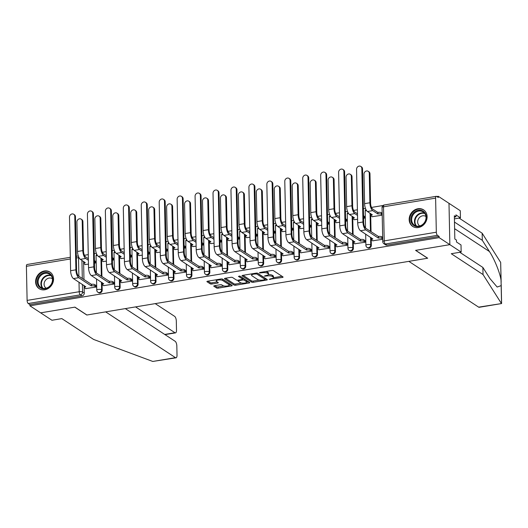 <?xml version="1.0" encoding="UTF-8"?>
<svg xmlns="http://www.w3.org/2000/svg" width="528" height="528" viewBox="0 0 528 528"><rect width="100%" height="100%" fill="white"/><g stroke="black" fill="none" stroke-linecap="round" stroke-linejoin="round"><path stroke-width="0.79" d="M269.214 279.332L282.368 277.444A1.247 0.396 178.8 0 0 283.087 277.068A1.247 0.396 178.8 0 0 282.968 276.91L273.458 270.666A1.247 0.396 178.8 0 0 271.801 270.508L259.802 272.507L259.387 272.884L262.099 272.738A3.986 1.261 178.8 0 1 267.399 273.24L268.191 273.761A3.986 1.261 178.8 0 1 268.567 274.283A3.986 1.261 178.8 0 1 266.27 275.471L264.297 276.104L267.01 275.959A3.986 1.261 178.8 0 1 272.316 276.467L273.108 276.982A3.986 1.261 178.8 0 1 273.484 277.504A3.986 1.261 178.8 0 1 271.187 278.698L269.214 279.332M418.341 227.535A9.907 8.54 -56.7 0 0 426.677 219.826A9.907 8.54 -56.7 0 0 423.575 209.854A9.907 8.54 -56.7 0 0 417.945 208.738A9.907 8.54 -56.7 0 0 409.609 216.447A9.907 8.54 -56.7 0 0 412.705 226.42A9.907 8.54 -56.7 0 0 418.341 227.535M44.781 289.78A9.907 8.54 -56.7 0 0 53.117 282.071A9.907 8.54 -56.7 0 0 50.015 272.098A9.907 8.54 -56.7 0 0 44.385 270.983A9.907 8.54 -56.7 0 0 36.049 278.692A9.907 8.54 -56.7 0 0 39.151 288.664A9.907 8.54 -56.7 0 0 44.781 289.78M214.46 285.694A1.247 0.396 178.8 0 0 213.748 286.064A1.247 0.396 178.8 0 0 213.86 286.229L216.533 287.978A1.247 0.396 178.8 0 0 218.189 288.136L231.508 285.919A1.247 0.396 178.8 0 0 232.228 285.542A1.247 0.396 178.8 0 0 232.109 285.384L222.598 279.147A1.247 0.396 178.8 0 0 220.942 278.989L207.623 281.206A1.247 0.396 178.8 0 0 206.903 281.576A1.247 0.396 178.8 0 0 207.022 281.741L210.243 283.853A1.247 0.396 178.8 0 0 211.9 284.011L217.602 283.061A1.247 0.396 178.8 0 0 218.321 282.691A1.247 0.396 178.8 0 0 218.203 282.526L216.605 281.477A3.333 1.049 178.8 0 1 216.289 281.048A3.333 1.049 178.8 0 1 218.889 279.965A3.333 1.049 178.8 0 1 222.644 280.474L228.901 284.579A3.333 1.049 178.8 0 1 229.218 285.014A3.333 1.049 178.8 0 1 226.618 286.097A3.333 1.049 178.8 0 1 222.862 285.589L221.819 284.902A1.247 0.396 178.8 0 0 220.163 284.744L214.46 285.694M459.796 252.298L482.876 267.439L483.028 274.547L451.268 253.717L461.162 252.067L461.01 244.959L456.489 241.996L456.449 240.068L454.832 239.006L454.344 215.754L455.961 216.81L455.921 214.883L460.442 217.846L460.291 210.738L448.991 203.326L449.856 244.655L415.582 250.364L427.588 258.238L86.922 315.005L74.917 307.131L40.643 312.847L29.938 305.818L439.144 237.626L439.118 236.425L437.455 235.33L385.354 244.009A2.541 2.191 123.3 0 1 383.909 243.725L385.579 244.82A2.541 2.191 123.3 0 0 387.017 245.104L385.354 244.009A2.541 1.01 80.5 0 1 384.226 240.893L436.326 232.214A2.541 1.01 80.5 0 0 437.455 235.33M436.326 232.214L435.613 198.119A2.541 1.01 80.5 0 1 436.267 196.317A2.541 1.01 80.5 0 1 436.636 196.409L438.306 197.505L438.28 196.304L448.991 203.326L449.856 244.655L439.144 237.626M251.638 282.124A1.247 0.396 178.8 0 0 253.295 282.282L266.62 280.064A1.247 0.396 178.8 0 0 267.333 279.695A1.247 0.396 178.8 0 0 267.221 279.53L257.71 273.293A1.247 0.396 178.8 0 0 256.054 273.134L242.728 275.352A1.247 0.396 178.8 0 0 242.015 275.728A1.247 0.396 178.8 0 0 242.128 275.887L251.638 282.124L251.612 280.922A1.247 0.396 178.8 0 0 253.275 281.081L259.294 280.078M249.064 282.988L235.745 285.212A1.247 0.396 178.8 0 1 234.082 285.054L224.578 278.817A1.247 0.396 178.8 0 1 224.459 278.652A1.247 0.396 178.8 0 1 225.179 278.282L230.875 277.332A1.247 0.396 178.8 0 1 232.531 277.49L236.392 280.018A1.247 0.396 178.8 0 0 238.049 280.177L241.831 279.543A1.247 0.396 178.8 0 0 242.55 279.173A1.247 0.396 178.8 0 0 242.431 279.008L238.418 276.375L239.996 276.118L249.665 282.454A1.247 0.396 178.8 0 1 249.784 282.619A1.247 0.396 178.8 0 1 249.064 282.988L249.044 282.051M83.596 261.466L83.978 279.583M84.104 285.562L84.262 293.139L82.592 292.043A2.541 2.191 123.3 0 1 80.342 294.835L28.241 303.521A2.541 1.01 -99.5 0 1 27.113 300.406L26.4 266.303A2.541 1.01 -99.5 0 1 27.06 264.508L70.323 257.294M438.28 196.304L436.834 196.541M383.011 205.511L371.494 207.431M365.468 208.435L363.376 208.784M357.397 209.781L353.555 210.421M347.523 211.424L345.437 211.774M339.458 212.771L335.61 213.411M329.584 214.414L327.492 214.764M321.512 215.761L317.671 216.401M311.639 217.404L309.553 217.754M303.574 218.75L299.726 219.391M293.7 220.394L291.608 220.744M285.628 221.74L281.787 222.38M275.761 223.384L273.669 223.733M267.689 224.73L263.842 225.37M257.816 226.373L255.724 226.723M249.744 227.72L245.903 228.36M239.877 229.363L237.785 229.713M231.805 230.71L227.964 231.35M221.932 232.353L219.839 232.703M213.866 233.699L210.019 234.34M203.993 235.343L201.901 235.693M195.921 236.689L192.08 237.329M186.047 238.333L183.955 238.682M177.982 239.679L174.134 240.319M168.109 241.322L166.016 241.672M160.037 242.669L156.196 243.309M150.163 244.312L148.078 244.662M142.098 245.659L138.25 246.299M132.224 247.302L130.132 247.652M124.153 248.648L120.311 249.289M114.286 250.292L112.193 250.642M106.214 251.638L102.366 252.278M96.34 253.282L94.248 253.631M88.268 254.628L84.427 255.268M29.938 305.818L29.911 304.616L28.241 303.521M372.227 216.691L382.206 215.2M372.735 240.788L382.714 239.296M354.79 243.778L365.145 242.22L364.907 240.451M363.574 218.302L364.643 218.123L364.399 216.348M354.288 219.681L357.595 219.298M336.851 246.767L347.206 245.21L346.962 243.441M345.635 221.291L346.698 221.113L346.46 219.338M336.343 222.671L339.656 222.288M318.912 249.757L329.261 248.2L329.023 246.431M327.69 224.281L328.759 224.103L328.522 222.328M318.404 225.661L321.71 225.278M300.967 252.747L311.322 251.189L311.084 249.421M309.751 227.271L310.814 227.093L310.576 225.317M300.465 228.65L303.772 228.268M283.028 255.737L293.377 254.179L293.139 252.41M291.806 230.261L292.875 230.083L292.637 228.307M282.52 231.64L285.833 231.257M265.082 258.727L275.438 257.169L275.2 255.394M273.867 233.251L274.936 233.072L274.692 231.297M264.581 234.63L267.887 234.247M247.144 261.716L257.499 260.159L257.255 258.383M255.922 236.24L256.991 236.062L256.753 234.287M246.635 237.62L249.949 237.237M229.198 264.706L239.554 263.149L239.316 261.373M237.983 239.23L239.052 239.052L238.808 237.277M228.697 240.61L232.003 240.227M211.259 267.696L221.615 266.138L221.371 264.363M220.044 242.22L221.107 242.042L220.869 240.266M210.751 243.599L214.064 243.217M193.314 270.686L203.669 269.128L203.432 267.353M202.099 245.21L203.168 245.032L202.924 243.256M192.812 246.589L196.119 246.206M175.375 273.676L185.731 272.118L185.486 270.343M184.16 248.2L185.222 248.021L184.985 246.246M174.867 249.579L178.18 249.196M157.43 276.665L167.785 275.108L167.548 273.332M166.214 251.189L167.284 251.011L167.039 249.236M156.928 252.569L160.235 252.186M139.491 279.655L149.846 278.098L149.609 276.322M148.276 254.179L149.338 254.001L149.101 252.226M138.983 255.559L142.296 255.176M121.552 282.645L131.901 281.087L131.663 279.312M130.33 257.169L131.399 256.991L131.162 255.215M121.044 258.548L124.357 258.166M103.607 285.635L113.962 284.077L113.725 282.302M112.391 260.159L113.454 259.981L113.216 258.205M103.105 261.538L106.412 261.155M85.668 288.625L96.017 287.067L95.779 285.292M94.446 263.149L95.515 262.97L95.278 261.195M101.541 258.476L101.917 276.593M102.043 282.572L102.201 290.149L101.607 289.76A2.541 2.191 123.3 0 1 100.353 292.149A2.541 2.191 123.3 0 1 97.918 292.268L98.505 292.657A2.541 2.191 -56.7 0 0 100.947 292.538A2.541 2.191 -56.7 0 0 102.201 290.149M119.48 255.486L119.863 273.61M119.981 279.583L120.146 287.159L119.552 286.77A2.541 2.191 123.3 0 1 118.298 289.159A2.541 2.191 123.3 0 1 115.856 289.278L116.45 289.667A2.541 2.191 -56.7 0 0 118.886 289.549A2.541 2.191 -56.7 0 0 120.146 287.159M137.419 252.496L137.801 270.62M137.927 276.593L138.085 284.17L137.491 283.78A2.541 2.191 123.3 0 1 136.237 286.169A2.541 2.191 123.3 0 1 133.802 286.288L134.389 286.678A2.541 2.191 -56.7 0 0 136.831 286.559A2.541 2.191 -56.7 0 0 138.085 284.17M155.364 249.506L155.74 267.63M155.866 273.603L156.024 281.18L155.437 280.79A2.541 2.191 123.3 0 1 154.176 283.18A2.541 2.191 123.3 0 1 151.741 283.298L152.335 283.688A2.541 2.191 -56.7 0 0 154.77 283.569A2.541 2.191 -56.7 0 0 156.024 281.18M173.303 246.517L173.686 264.64M173.811 270.613L173.969 278.19L173.375 277.801A2.541 2.191 123.3 0 1 172.121 280.19A2.541 2.191 123.3 0 1 169.686 280.309L170.273 280.698A2.541 2.191 -56.7 0 0 172.715 280.579A2.541 2.191 -56.7 0 0 173.969 278.19M191.248 243.527L191.624 261.65M191.75 267.623L191.908 275.2L191.321 274.811A2.541 2.191 123.3 0 1 190.06 277.2A2.541 2.191 123.3 0 1 187.625 277.319L188.219 277.708A2.541 2.191 -56.7 0 0 190.654 277.589A2.541 2.191 -56.7 0 0 191.908 275.2M209.187 240.537L209.57 258.661M209.695 264.634L209.854 272.21L209.26 271.821A2.541 2.191 123.3 0 1 208.006 274.21A2.541 2.191 123.3 0 1 205.564 274.329L206.158 274.718A2.541 2.191 -56.7 0 0 208.6 274.6A2.541 2.191 -56.7 0 0 209.854 272.21M227.132 237.547L227.509 255.671M227.634 261.644L227.792 269.221L227.205 268.831A2.541 2.191 123.3 0 1 225.944 271.22A2.541 2.191 123.3 0 1 223.509 271.339L224.103 271.729A2.541 2.191 -56.7 0 0 226.538 271.61A2.541 2.191 -56.7 0 0 227.792 269.221M245.071 234.557L245.454 252.681M245.579 258.654L245.738 266.231L245.144 265.841A2.541 2.191 123.3 0 1 243.89 268.231A2.541 2.191 123.3 0 1 241.448 268.349L242.042 268.739A2.541 2.191 -56.7 0 0 244.477 268.62A2.541 2.191 -56.7 0 0 245.738 266.231M263.017 231.568L263.393 249.691M263.518 255.664L263.677 263.241L263.083 262.852A2.541 2.191 123.3 0 1 261.829 265.241A2.541 2.191 123.3 0 1 259.393 265.36L259.987 265.749A2.541 2.191 -56.7 0 0 262.423 265.63A2.541 2.191 -56.7 0 0 263.677 263.241M280.955 228.578L281.338 246.701M281.464 252.674L281.622 260.251L281.028 259.862A2.541 2.191 123.3 0 1 279.774 262.251A2.541 2.191 123.3 0 1 277.332 262.37L277.926 262.759A2.541 2.191 -56.7 0 0 280.361 262.64A2.541 2.191 -56.7 0 0 281.622 260.251M298.901 225.588L299.277 243.712M299.402 249.685L299.561 257.261L298.967 256.872A2.541 2.191 123.3 0 1 297.713 259.261A2.541 2.191 123.3 0 1 295.277 259.38L295.865 259.769A2.541 2.191 -56.7 0 0 298.307 259.651A2.541 2.191 -56.7 0 0 299.561 257.261M316.84 222.598L317.216 240.722M317.341 246.695L317.506 254.272L316.912 253.882A2.541 2.191 123.3 0 1 315.658 256.271A2.541 2.191 123.3 0 1 313.216 256.39L313.81 256.78A2.541 2.191 -56.7 0 0 316.246 256.661A2.541 2.191 -56.7 0 0 317.506 254.272M334.778 219.608L335.161 237.732M335.287 243.705L335.445 251.282L334.851 250.892A2.541 2.191 123.3 0 1 333.597 253.282A2.541 2.191 123.3 0 1 331.162 253.4L331.749 253.79A2.541 2.191 -56.7 0 0 334.191 253.671A2.541 2.191 -56.7 0 0 335.445 251.282M352.724 216.619L353.1 234.742M353.225 240.715L353.384 248.292L352.796 247.903A2.541 2.191 123.3 0 1 351.536 250.292A2.541 2.191 123.3 0 1 349.1 250.411L349.694 250.8A2.541 2.191 -56.7 0 0 352.13 250.681A2.541 2.191 -56.7 0 0 353.384 248.292M370.663 213.629L371.045 231.752M371.171 237.725L371.329 245.302L370.735 244.913A2.541 2.191 123.3 0 1 369.481 247.302A2.541 2.191 123.3 0 1 367.046 247.421L367.633 247.81A2.541 2.191 -56.7 0 0 370.075 247.691A2.541 2.191 -56.7 0 0 371.329 245.302M85.16 264.528L88.473 264.145M29.911 304.616L82.012 295.931A2.541 2.191 -56.7 0 0 84.262 293.139M439.118 236.425L387.017 245.104M273.484 277.504L273.458 276.296A3.986 1.261 178.8 0 0 273.082 275.781L273.108 276.982M268.442 274.613A3.986 1.261 178.8 0 1 272.29 275.26L273.082 275.781M268.567 274.283L268.541 273.075A3.986 1.261 178.8 0 0 268.165 272.56L268.191 273.761M265.775 271.517A3.986 1.261 178.8 0 1 267.373 272.039L268.165 272.56M273.425 277.721L282.025 276.289M243.045 275.299L251.612 280.922M265.129 279.101L266.277 278.916M264.634 279.787L265.056 279.411L256.707 273.94L253.915 274.098A3.986 1.261 178.8 0 0 251.612 275.293A3.986 1.261 178.8 0 0 251.988 275.807L257.697 279.556A3.986 1.261 178.8 0 0 262.997 280.058L264.634 279.787M265.036 278.441L265.056 279.411M257.321 273.154L265.03 278.21M251.645 273.867A3.986 1.261 178.8 0 0 251.592 274.085L251.612 275.293M248.721 281.84L246.734 282.17M241.507 283.041L235.719 284.005L235.745 285.212M225.489 278.23L234.062 283.846A1.247 0.396 178.8 0 0 235.719 284.005M242.55 279.173L242.524 277.966A1.247 0.396 178.8 0 0 242.405 277.807L239.653 275.999M240.392 282.645A3.333 1.049 178.8 0 0 244.147 283.153A3.333 1.049 178.8 0 0 246.748 282.071A3.333 1.049 178.8 0 0 246.431 281.635L244.226 280.19A1.247 0.396 178.8 0 0 242.57 280.031L238.788 280.658A1.247 0.396 178.8 0 0 238.069 281.035A1.247 0.396 178.8 0 0 238.187 281.193L240.392 282.645M246.748 282.071L246.721 280.863A3.333 1.049 178.8 0 0 246.404 280.434L246.431 281.635M242.57 280.031L242.543 278.824A1.247 0.396 178.8 0 1 244.2 278.982L246.404 280.434M229.218 285.014L229.192 283.807A3.333 1.049 178.8 0 0 228.881 283.371L228.901 284.579M221.839 278.949A3.333 1.049 178.8 0 1 222.618 279.266L228.881 283.371M216.269 279.761A3.333 1.049 178.8 0 0 216.262 279.84L216.289 281.048M207.94 281.153L210.217 282.652A1.247 0.396 178.8 0 0 211.873 282.81L217.259 281.912M214.777 285.641L216.506 286.77A1.247 0.396 178.8 0 0 218.163 286.928L223.925 285.971M229.211 285.087L231.165 284.764M368.227 171.303L368.927 171.765A2.924 2.521 123.3 0 1 369.97 173.765L370.583 203.227A4.765 1.888 80.5 0 0 372.695 209.068L377.81 212.421L377.843 213.985L372.728 210.632A6.415 2.541 -99.5 0 1 369.884 202.765L369.27 173.309A2.924 2.521 -56.7 0 0 368.227 171.303A2.924 2.521 -56.7 0 0 365.422 171.442A2.924 2.521 -56.7 0 0 363.977 174.187L364.597 203.65A6.415 2.541 -99.5 0 0 367.442 211.517L372.379 214.896A2.541 0.799 178.8 0 0 370.92 215.655A2.541 0.799 178.8 0 0 371.158 215.985L372.438 216.823M377.81 212.421L377.982 212.395A2.541 0.799 -1.2 0 1 381.361 212.718L381.394 214.282A2.541 0.799 178.8 0 0 378.015 213.959L377.843 213.985M382.199 214.81L381.394 214.282M370.92 215.655L370.887 214.091A2.541 0.799 -1.2 0 1 370.999 213.847M382.166 213.246L381.361 212.718M361.838 168.439A2.924 2.521 -56.7 0 0 360.796 166.432A2.924 2.521 -56.7 0 0 357.997 166.571A2.924 2.521 -56.7 0 0 356.552 169.316L357.674 222.875L362.96 221.991L361.838 168.439L362.538 168.894L363.66 222.453A4.765 1.888 80.5 0 0 365.779 228.294L378.49 236.491A2.541 0.799 -1.2 0 1 381.863 236.815L382.675 237.343M360.796 166.432L361.495 166.894A2.924 2.521 123.3 0 1 362.538 168.894M378.319 236.518L378.352 238.088L365.805 229.858A6.415 2.541 -99.5 0 1 362.96 221.991M382.701 238.907L381.896 238.379A2.541 0.799 178.8 0 0 378.523 238.055L378.352 238.088M357.674 222.875A6.415 2.541 -99.5 0 0 360.518 230.743L372.887 238.999A2.541 0.799 178.8 0 0 371.422 239.758L371.389 238.187A2.541 0.799 -1.2 0 1 371.501 237.943M371.422 239.758A2.541 0.799 178.8 0 0 371.659 240.088L372.94 240.926M357.515 215.411L354.79 213.622A6.415 2.541 -99.5 0 1 351.945 205.755L351.325 176.299A2.924 2.521 -56.7 0 0 350.282 174.293A2.924 2.521 -56.7 0 0 347.483 174.431A2.924 2.521 -56.7 0 0 346.038 177.177L346.652 206.639A6.415 2.541 -99.5 0 0 349.496 214.507L354.44 217.886A2.541 0.799 178.8 0 0 352.975 218.645A2.541 0.799 178.8 0 0 353.219 218.975L354.493 219.813M350.282 174.293L350.981 174.755A2.924 2.521 123.3 0 1 352.024 176.755L352.645 206.217A4.765 1.888 80.5 0 0 354.757 212.058L357.482 213.847M364.643 218.051L363.554 217.338M352.975 218.645L352.942 217.081A2.541 0.799 -1.2 0 1 353.054 216.836M364.61 216.487L363.521 215.774M339.577 218.401L336.851 216.612A6.415 2.541 -99.5 0 1 334 208.745L333.386 179.289A2.924 2.521 -56.7 0 0 332.343 177.283A2.924 2.521 -56.7 0 0 329.538 177.421A2.924 2.521 -56.7 0 0 328.093 180.167L328.713 209.629A6.415 2.541 -99.5 0 0 331.558 217.496L336.501 220.876A2.541 0.799 178.8 0 0 335.036 221.635A2.541 0.799 178.8 0 0 335.273 221.965L336.554 222.803M332.343 177.283L333.043 177.745A2.924 2.521 123.3 0 1 334.085 179.744L334.699 209.207A4.765 1.888 80.5 0 0 336.818 215.048L339.544 216.836M346.698 221.041L345.616 220.328M335.036 221.635L335.003 220.07A2.541 0.799 -1.2 0 1 335.115 219.826M346.665 219.476L345.583 218.764M501.587 303.56L479.2 307.296A3.808 1.511 -99.5 0 1 478.645 307.151L501.6 303.547L501.197 284.295M482.876 267.439L489.997 278.632L497.165 287.054L501.158 285.615L501.046 280.368C500.26 273.451 494.479 259.103 489.43 251.526L482.308 240.326L454.483 222.077M501.349 303.369L483.028 274.547M461.162 252.067L449.856 244.655L415.701 250.345L427.7 258.218L408.837 261.36L478.645 307.151M454.41 218.856L460.442 217.846M501.158 282.295L500.669 262.429L482.156 233.218L482.308 240.326M482.156 233.218L459.076 218.077M454.377 217.074L455.961 216.81M176.029 357.812L152.777 361.449L93.595 339.438L61.842 318.608L51.949 320.258L40.643 312.847L74.804 307.151L86.81 315.025L105.666 311.883L175.481 357.667A3.808 1.511 80.5 0 0 176.029 357.812A3.808 1.511 80.5 0 0 177.019 355.113L176.827 345.959A3.808 1.511 80.5 0 0 175.138 341.279L125.314 308.609M164.696 334.435L174.953 332.726A3.808 1.511 80.5 0 0 175.507 332.871A3.808 1.511 80.5 0 0 176.497 330.172L176.306 321.017A3.808 1.511 80.5 0 0 174.61 316.338L155.225 303.626M174.953 332.726L135.577 306.9M426.334 217.127A8.573 7.392 123.3 0 1 418.744 226.552A8.573 7.392 123.3 0 1 410.81 219.714A8.573 7.392 123.3 0 1 418.4 210.283A8.573 7.392 123.3 0 1 426.334 217.127M411.655 219.793A7.94 6.844 -56.7 0 0 414.487 225.232A7.94 6.844 -56.7 0 0 422.103 224.855A7.94 6.844 -56.7 0 0 426.03 217.397A7.94 6.844 -56.7 0 0 423.192 211.959A7.94 6.844 -56.7 0 0 415.576 212.329A7.94 6.844 -56.7 0 0 411.655 219.793M425.957 216.506A5.65 4.871 -56.7 0 0 425.872 216.447A5.65 4.871 -56.7 0 0 420.446 216.711A5.65 4.871 -56.7 0 0 417.655 222.024A5.65 4.871 -56.7 0 0 419.668 225.898A5.65 4.871 -56.7 0 0 419.76 225.958M424.499 210.566A9.841 8.488 -56.7 0 0 423.971 210.19A9.841 8.488 -56.7 0 0 414.526 210.652A9.841 8.488 -56.7 0 0 409.655 219.905A9.841 8.488 -56.7 0 0 413.173 226.651A9.841 8.488 -56.7 0 0 413.728 226.981M52.78 279.371A8.573 7.392 123.3 0 1 45.184 288.796A8.573 7.392 123.3 0 1 37.25 281.959A8.573 7.392 123.3 0 1 44.847 272.534A8.573 7.392 123.3 0 1 52.78 279.371M38.095 282.038A7.94 6.844 -56.7 0 0 40.933 287.483A7.94 6.844 -56.7 0 0 48.55 287.107A7.94 6.844 -56.7 0 0 52.47 279.642A7.94 6.844 -56.7 0 0 49.639 274.204A7.94 6.844 -56.7 0 0 42.022 274.58A7.94 6.844 -56.7 0 0 38.095 282.038M52.404 278.751A5.65 4.871 -56.7 0 0 52.312 278.692A5.65 4.871 -56.7 0 0 46.886 278.962A5.65 4.871 -56.7 0 0 44.095 284.275A5.65 4.871 -56.7 0 0 46.114 288.143A5.65 4.871 -56.7 0 0 46.207 288.202M50.939 272.818A9.841 8.488 -56.7 0 0 50.411 272.435A9.841 8.488 -56.7 0 0 40.966 272.897A9.841 8.488 -56.7 0 0 36.102 282.15A9.841 8.488 -56.7 0 0 39.613 288.895A9.841 8.488 -56.7 0 0 40.174 289.225M343.9 171.428A2.924 2.521 -56.7 0 0 342.857 169.422A2.924 2.521 -56.7 0 0 340.052 169.561A2.924 2.521 -56.7 0 0 338.606 172.306L339.728 225.865L345.022 224.981L343.9 171.428L344.599 171.884L345.721 225.443A4.765 1.888 80.5 0 0 347.833 231.284L360.545 239.481A2.541 0.799 -1.2 0 1 363.924 239.804L365.112 240.583M342.857 169.422L343.556 169.884A2.924 2.521 123.3 0 1 344.599 171.884M360.373 239.507L360.406 241.078L347.866 232.848A6.415 2.541 -99.5 0 1 345.022 224.981M365.145 242.147L363.957 241.369A2.541 0.799 178.8 0 0 360.578 241.045L360.406 241.078M339.728 225.865A6.415 2.541 -99.5 0 0 342.573 233.732L354.941 241.989A2.541 0.799 178.8 0 0 353.483 242.748L353.45 241.177A2.541 0.799 -1.2 0 1 353.562 240.933M353.483 242.748A2.541 0.799 178.8 0 0 353.72 243.078L355.001 243.916M325.954 174.418A2.924 2.521 -56.7 0 0 324.911 172.412A2.924 2.521 -56.7 0 0 322.113 172.55A2.924 2.521 -56.7 0 0 320.668 175.296L321.79 228.855L327.076 227.971L325.954 174.418L326.654 174.874L327.776 228.433A4.765 1.888 80.5 0 0 329.894 234.274L342.606 242.471A2.541 0.799 -1.2 0 1 345.985 242.794L347.173 243.573M324.911 172.412L325.611 172.874A2.924 2.521 123.3 0 1 326.654 174.874M342.434 242.497L342.467 244.068L329.927 235.838A6.415 2.541 -99.5 0 1 327.076 227.971M347.206 245.137L346.012 244.358A2.541 0.799 178.8 0 0 342.639 244.035L342.467 244.068M321.79 228.855A6.415 2.541 -99.5 0 0 324.634 236.722L337.003 244.979A2.541 0.799 178.8 0 0 335.537 245.738L335.504 244.167A2.541 0.799 -1.2 0 1 335.617 243.923M335.537 245.738A2.541 0.799 178.8 0 0 335.782 246.068L337.055 246.906M321.631 221.39L318.905 219.602A6.415 2.541 -99.5 0 1 316.061 211.735L315.44 182.279A2.924 2.521 -56.7 0 0 314.398 180.272A2.924 2.521 -56.7 0 0 311.599 180.411A2.924 2.521 -56.7 0 0 310.154 183.157L310.768 212.619A6.415 2.541 -99.5 0 0 313.612 220.486L318.556 223.865A2.541 0.799 178.8 0 0 317.09 224.624A2.541 0.799 178.8 0 0 317.335 224.954L318.608 225.793M314.398 180.272L315.097 180.734A2.924 2.521 123.3 0 1 316.14 182.734L316.76 212.197A4.765 1.888 80.5 0 0 318.872 218.038L321.598 219.826M328.759 224.03L327.67 223.318M317.09 224.624L317.057 223.06A2.541 0.799 -1.2 0 1 317.17 222.816M328.726 222.466L327.637 221.753M303.692 224.38L300.967 222.592A6.415 2.541 -99.5 0 1 298.115 214.724L297.502 185.269A2.924 2.521 -56.7 0 0 296.459 183.262A2.924 2.521 -56.7 0 0 293.654 183.401A2.924 2.521 -56.7 0 0 292.208 186.146L292.829 215.609A6.415 2.541 -99.5 0 0 295.673 223.476L300.617 226.855A2.541 0.799 178.8 0 0 299.152 227.614A2.541 0.799 178.8 0 0 299.389 227.944L300.67 228.782M296.459 183.262L297.158 183.724A2.924 2.521 123.3 0 1 298.201 185.724L298.815 215.186A4.765 1.888 80.5 0 0 300.934 221.027L303.659 222.816M310.814 227.02L309.731 226.307M299.152 227.614L299.119 226.05A2.541 0.799 -1.2 0 1 299.231 225.806M310.781 225.456L309.698 224.743M285.747 227.37L283.021 225.581A6.415 2.541 -99.5 0 1 280.177 217.714L279.563 188.258A2.924 2.521 -56.7 0 0 278.513 186.252A2.924 2.521 -56.7 0 0 275.715 186.391A2.924 2.521 -56.7 0 0 274.27 189.136L274.883 218.599A6.415 2.541 -99.5 0 0 277.735 226.466L282.671 229.845A2.541 0.799 178.8 0 0 281.206 230.604A2.541 0.799 178.8 0 0 281.45 230.934L282.724 231.772M278.513 186.252L279.213 186.714A2.924 2.521 123.3 0 1 280.262 188.714L280.876 218.176A4.765 1.888 80.5 0 0 282.988 224.017L285.714 225.806M292.875 230.01L291.786 229.297M281.206 230.604L281.173 229.04A2.541 0.799 -1.2 0 1 281.285 228.796M292.842 228.446L291.753 227.733M308.015 177.408A2.924 2.521 -56.7 0 0 306.973 175.402A2.924 2.521 -56.7 0 0 304.168 175.54A2.924 2.521 -56.7 0 0 302.722 178.286L303.844 231.845L309.137 230.96L308.015 177.408L308.715 177.863L309.837 231.422A4.765 1.888 80.5 0 0 311.949 237.263L324.661 245.461A2.541 0.799 -1.2 0 1 328.04 245.784L329.228 246.563M306.973 175.402L307.672 175.864A2.924 2.521 123.3 0 1 308.715 177.863M324.489 245.487L324.522 247.058L311.982 238.828A6.415 2.541 -99.5 0 1 309.137 230.96M329.261 248.127L328.073 247.348A2.541 0.799 178.8 0 0 324.694 247.025L324.522 247.058M303.844 231.845A6.415 2.541 -99.5 0 0 306.695 239.712L319.064 247.969A2.541 0.799 178.8 0 0 317.599 248.728L317.566 247.157A2.541 0.799 -1.2 0 1 317.678 246.913M317.599 248.728A2.541 0.799 178.8 0 0 317.836 249.058L319.117 249.889M290.077 180.398A2.924 2.521 -56.7 0 0 289.034 178.391A2.924 2.521 -56.7 0 0 286.229 178.53A2.924 2.521 -56.7 0 0 284.783 181.276L285.905 234.835L291.199 233.95L290.077 180.398L290.776 180.853L291.898 234.412A4.765 1.888 80.5 0 0 294.01 240.253L306.722 248.45A2.541 0.799 -1.2 0 1 310.101 248.774L311.289 249.553M289.034 178.391L289.733 178.853A2.924 2.521 123.3 0 1 290.776 180.853M306.55 248.477L306.583 250.048L294.043 241.817A6.415 2.541 -99.5 0 1 291.199 233.95M311.322 251.117L310.134 250.338A2.541 0.799 178.8 0 0 306.755 250.015L306.583 250.048M285.905 234.835A6.415 2.541 -99.5 0 0 288.75 242.702L301.118 250.958A2.541 0.799 178.8 0 0 299.653 251.717L299.62 250.147A2.541 0.799 -1.2 0 1 299.732 249.902M299.653 251.717A2.541 0.799 178.8 0 0 299.897 252.047L301.171 252.879M272.131 183.388A2.924 2.521 -56.7 0 0 271.088 181.381A2.924 2.521 -56.7 0 0 268.283 181.52A2.924 2.521 -56.7 0 0 266.845 184.265L267.96 237.824L273.253 236.94L272.131 183.388L272.831 183.843L273.953 237.402A4.765 1.888 80.5 0 0 276.065 243.243L288.783 251.44A2.541 0.799 -1.2 0 1 292.156 251.764L293.344 252.542M271.088 181.381L271.788 181.843A2.924 2.521 123.3 0 1 272.831 183.843M288.605 251.467L288.638 253.037L276.098 244.807A6.415 2.541 -99.5 0 1 273.253 236.94M293.377 254.107L292.189 253.328A2.541 0.799 178.8 0 0 288.809 253.004L288.638 253.037M267.96 237.824A6.415 2.541 -99.5 0 0 270.811 245.692L283.18 253.942A2.541 0.799 178.8 0 0 281.714 254.707L281.681 253.136A2.541 0.799 -1.2 0 1 281.794 252.892M281.714 254.707A2.541 0.799 178.8 0 0 281.952 255.037L283.232 255.869M267.808 230.36L265.082 228.571A6.415 2.541 -99.5 0 1 262.238 220.704L261.617 191.248A2.924 2.521 -56.7 0 0 260.575 189.242A2.924 2.521 -56.7 0 0 257.77 189.38A2.924 2.521 -56.7 0 0 256.324 192.126L256.945 221.588A6.415 2.541 -99.5 0 0 259.789 229.456L264.733 232.835A2.541 0.799 178.8 0 0 263.267 233.594A2.541 0.799 178.8 0 0 263.505 233.924L264.785 234.762M260.575 189.242L261.274 189.704A2.924 2.521 123.3 0 1 262.317 191.704L262.937 221.166A4.765 1.888 80.5 0 0 265.049 227.007L267.775 228.796M274.93 233L273.847 232.287M263.267 233.594L263.234 232.03A2.541 0.799 -1.2 0 1 263.347 231.785M274.897 231.436L273.814 230.723M254.192 186.377A2.924 2.521 -56.7 0 0 253.15 184.371A2.924 2.521 -56.7 0 0 250.345 184.51A2.924 2.521 -56.7 0 0 248.899 187.255L250.021 240.814L255.314 239.93L254.192 186.377L254.892 186.833L256.014 240.392A4.765 1.888 80.5 0 0 258.126 246.233L270.838 254.43A2.541 0.799 -1.2 0 1 274.217 254.753L275.405 255.532M253.15 184.371L253.849 184.833A2.924 2.521 123.3 0 1 254.892 186.833M270.666 254.456L270.699 256.027L258.159 247.797A6.415 2.541 -99.5 0 1 255.314 239.93M275.438 257.096L274.25 256.318A2.541 0.799 178.8 0 0 270.871 255.994L270.699 256.027M250.021 240.814A6.415 2.541 -99.5 0 0 252.866 248.681L265.234 256.931A2.541 0.799 178.8 0 0 263.769 257.697L263.743 256.126A2.541 0.799 -1.2 0 1 263.848 255.882M263.769 257.697A2.541 0.799 178.8 0 0 264.013 258.027L265.287 258.859M249.863 233.35L247.137 231.561A6.415 2.541 -99.5 0 1 244.292 223.694L243.679 194.238A2.924 2.521 -56.7 0 0 242.636 192.232A2.924 2.521 -56.7 0 0 239.831 192.37A2.924 2.521 -56.7 0 0 238.385 195.116L239.006 224.578A6.415 2.541 -99.5 0 0 241.85 232.445L246.787 235.825A2.541 0.799 178.8 0 0 245.329 236.584A2.541 0.799 178.8 0 0 245.566 236.914L246.84 237.752M242.636 192.232L243.335 192.694A2.924 2.521 123.3 0 1 244.378 194.693L244.992 224.156A4.765 1.888 80.5 0 0 247.104 229.997L249.83 231.785M256.991 235.99L255.902 235.277M245.329 236.584L245.296 235.019A2.541 0.799 -1.2 0 1 245.408 234.775M256.958 234.425L255.869 233.713M236.247 189.367A2.924 2.521 -56.7 0 0 235.204 187.361A2.924 2.521 -56.7 0 0 232.399 187.499A2.924 2.521 -56.7 0 0 230.96 190.245L232.082 243.804L237.369 242.92L236.247 189.367L236.947 189.823L238.069 243.382A4.765 1.888 80.5 0 0 240.181 249.223L252.899 257.42A2.541 0.799 -1.2 0 1 256.271 257.743L257.459 258.522M235.204 187.361L235.904 187.823A2.924 2.521 123.3 0 1 236.947 189.823M252.721 257.446L252.754 259.017L240.214 250.787A6.415 2.541 -99.5 0 1 237.369 242.92M257.492 260.086L256.304 259.307A2.541 0.799 178.8 0 0 252.932 258.984L252.754 259.017M232.082 243.804A6.415 2.541 -99.5 0 0 234.927 251.671L247.295 259.921A2.541 0.799 178.8 0 0 245.83 260.687L245.797 259.116A2.541 0.799 -1.2 0 1 245.909 258.872M245.83 260.687A2.541 0.799 178.8 0 0 246.068 261.017L247.348 261.848M231.924 236.339L229.198 234.551A6.415 2.541 -99.5 0 1 226.354 226.684L225.733 197.228A2.924 2.521 -56.7 0 0 224.69 195.221A2.924 2.521 -56.7 0 0 221.885 195.36A2.924 2.521 -56.7 0 0 220.447 198.106L221.06 227.568A6.415 2.541 -99.5 0 0 223.905 235.435L228.848 238.814A2.541 0.799 178.8 0 0 227.383 239.573A2.541 0.799 178.8 0 0 227.621 239.903L228.901 240.742M224.69 195.221L225.39 195.683A2.924 2.521 123.3 0 1 226.433 197.683L227.053 227.146A4.765 1.888 80.5 0 0 229.165 232.987L231.891 234.775M239.045 238.979L237.963 238.267M227.383 239.573L227.35 238.009A2.541 0.799 -1.2 0 1 227.462 237.765M239.012 237.415L237.93 236.702M218.308 192.357A2.924 2.521 -56.7 0 0 217.265 190.351A2.924 2.521 -56.7 0 0 214.46 190.489A2.924 2.521 -56.7 0 0 213.015 193.235L214.137 246.794L219.43 245.909L218.308 192.357L219.008 192.812L220.13 246.371A4.765 1.888 80.5 0 0 222.242 252.212L234.953 260.41A2.541 0.799 -1.2 0 1 238.333 260.733L239.521 261.512M217.265 190.351L217.965 190.813A2.924 2.521 123.3 0 1 219.008 192.812M234.782 260.436L234.815 262.007L222.275 253.777A6.415 2.541 -99.5 0 1 219.43 245.909M239.554 263.076L238.366 262.297A2.541 0.799 178.8 0 0 234.986 261.974L234.815 262.007M214.137 246.794A6.415 2.541 -99.5 0 0 216.982 254.661L229.35 262.911A2.541 0.799 178.8 0 0 227.891 263.677L227.858 262.106A2.541 0.799 -1.2 0 1 227.971 261.862M227.891 263.677A2.541 0.799 178.8 0 0 228.129 264.007L229.403 264.838M213.979 239.329L211.253 237.541A6.415 2.541 -99.5 0 1 208.408 229.673L207.794 200.218A2.924 2.521 -56.7 0 0 206.752 198.211A2.924 2.521 -56.7 0 0 203.947 198.35A2.924 2.521 -56.7 0 0 202.501 201.095L203.122 230.558A6.415 2.541 -99.5 0 0 205.966 238.425L210.903 241.804A2.541 0.799 178.8 0 0 209.444 242.563A2.541 0.799 178.8 0 0 209.682 242.893L210.956 243.731M206.752 198.211L207.451 198.673A2.924 2.521 123.3 0 1 208.494 200.673L209.108 230.135A4.765 1.888 80.5 0 0 211.22 235.976L213.946 237.765M221.107 241.969L220.024 241.256M209.444 242.563L209.411 240.999A2.541 0.799 -1.2 0 1 209.524 240.755M221.074 240.405L219.991 239.692M200.363 195.347A2.924 2.521 -56.7 0 0 199.32 193.34A2.924 2.521 -56.7 0 0 196.522 193.479A2.924 2.521 -56.7 0 0 195.076 196.225L196.198 249.784L201.485 248.899L200.363 195.347L201.062 195.802L202.184 249.361A4.765 1.888 80.5 0 0 204.296 255.202L217.015 263.399A2.541 0.799 -1.2 0 1 220.387 263.723L221.575 264.502M199.32 193.34L200.02 193.802A2.924 2.521 123.3 0 1 201.062 195.802M216.843 263.426L216.876 264.997L204.329 256.766A6.415 2.541 -99.5 0 1 201.485 248.899M221.608 266.066L220.42 265.287A2.541 0.799 178.8 0 0 217.048 264.964L216.876 264.997M196.198 249.784A6.415 2.541 -99.5 0 0 199.043 257.651L211.411 265.901A2.541 0.799 178.8 0 0 209.946 266.666L209.913 265.096A2.541 0.799 -1.2 0 1 210.025 264.851M209.946 266.666A2.541 0.799 178.8 0 0 210.184 266.996L211.464 267.828M196.04 242.319L193.314 240.53A6.415 2.541 -99.5 0 1 190.469 232.663L189.849 203.207A2.924 2.521 -56.7 0 0 188.806 201.201A2.924 2.521 -56.7 0 0 186.001 201.34A2.924 2.521 -56.7 0 0 184.562 204.085L185.176 233.548A6.415 2.541 -99.5 0 0 188.021 241.415L192.964 244.794A2.541 0.799 178.8 0 0 191.499 245.553A2.541 0.799 178.8 0 0 191.737 245.883L193.017 246.721M188.806 201.201L189.506 201.663A2.924 2.521 123.3 0 1 190.549 203.663L191.169 233.125A4.765 1.888 80.5 0 0 193.281 238.966L196.007 240.755M203.161 244.959L202.079 244.246M191.499 245.553L191.466 243.989A2.541 0.799 -1.2 0 1 191.578 243.745M203.135 243.395L202.046 242.682M182.424 198.337A2.924 2.521 -56.7 0 0 181.381 196.33A2.924 2.521 -56.7 0 0 178.576 196.469A2.924 2.521 -56.7 0 0 177.131 199.214L178.253 252.773L183.546 251.889L182.424 198.337L183.124 198.792L184.246 252.351A4.765 1.888 80.5 0 0 186.358 258.192L199.069 266.389A2.541 0.799 -1.2 0 1 202.448 266.713L203.636 267.491M181.381 196.33L182.081 196.792A2.924 2.521 123.3 0 1 183.124 198.792M198.898 266.416L198.931 267.986L186.391 259.756A6.415 2.541 -99.5 0 1 183.546 251.889M203.669 269.056L202.481 268.277A2.541 0.799 178.8 0 0 199.102 267.953L198.931 267.986M178.253 252.773A6.415 2.541 -99.5 0 0 181.097 260.641L193.466 268.891A2.541 0.799 178.8 0 0 192.007 269.65L191.974 268.085A2.541 0.799 -1.2 0 1 192.086 267.841M192.007 269.65A2.541 0.799 178.8 0 0 192.245 269.986L193.519 270.818M178.101 245.309L175.369 243.52A6.415 2.541 -99.5 0 1 172.524 235.653L171.91 206.197A2.924 2.521 -56.7 0 0 170.867 204.191A2.924 2.521 -56.7 0 0 168.062 204.329A2.924 2.521 -56.7 0 0 166.617 207.075L167.237 236.537A6.415 2.541 -99.5 0 0 170.082 244.405L175.019 247.784A2.541 0.799 178.8 0 0 173.56 248.543A2.541 0.799 178.8 0 0 173.798 248.873L175.078 249.711M170.867 204.191L171.567 204.653A2.924 2.521 123.3 0 1 172.61 206.653L173.224 236.115A4.765 1.888 80.5 0 0 175.336 241.956L178.068 243.745M185.222 247.949L184.14 247.236M173.56 248.543L173.527 246.979A2.541 0.799 -1.2 0 1 173.639 246.734M185.189 246.385L184.107 245.672M164.479 201.326A2.924 2.521 -56.7 0 0 163.436 199.32A2.924 2.521 -56.7 0 0 160.637 199.459A2.924 2.521 -56.7 0 0 159.192 202.204L160.314 255.763L165.601 254.879L164.479 201.326L165.178 201.782L166.3 255.341A4.765 1.888 80.5 0 0 168.419 261.182L181.13 269.379A2.541 0.799 -1.2 0 1 184.503 269.702L185.698 270.481M163.436 199.32L164.135 199.782A2.924 2.521 123.3 0 1 165.178 201.782M180.959 269.405L180.992 270.976L168.452 262.746A6.415 2.541 -99.5 0 1 165.601 254.879M185.731 272.045L184.536 271.267A2.541 0.799 178.8 0 0 181.163 270.943L180.992 270.976M160.314 255.763A6.415 2.541 -99.5 0 0 163.159 263.63L175.527 271.88A2.541 0.799 178.8 0 0 174.062 272.639L174.029 271.075A2.541 0.799 -1.2 0 1 174.141 270.831M174.062 272.639A2.541 0.799 178.8 0 0 174.299 272.976L175.58 273.808M160.156 248.299L157.43 246.51A6.415 2.541 -99.5 0 1 154.585 238.643L153.965 209.187A2.924 2.521 -56.7 0 0 152.922 207.181A2.924 2.521 -56.7 0 0 150.124 207.319A2.924 2.521 -56.7 0 0 148.678 210.065L149.292 239.527A6.415 2.541 -99.5 0 0 152.137 247.394L157.08 250.774A2.541 0.799 178.8 0 0 155.615 251.533A2.541 0.799 178.8 0 0 155.859 251.863L157.133 252.701M152.922 207.181L153.622 207.643A2.924 2.521 123.3 0 1 154.664 209.642L155.285 239.105A4.765 1.888 80.5 0 0 157.397 244.946L160.123 246.734M167.284 250.939L166.195 250.226M155.615 251.533L155.582 249.968A2.541 0.799 -1.2 0 1 155.694 249.724M167.251 249.374L166.162 248.662M146.54 204.31A2.924 2.521 -56.7 0 0 145.497 202.31A2.924 2.521 -56.7 0 0 142.692 202.448A2.924 2.521 -56.7 0 0 141.247 205.194L142.369 258.753L147.662 257.869L146.54 204.31L147.239 204.772L148.361 258.331A4.765 1.888 80.5 0 0 150.473 264.172L163.185 272.369A2.541 0.799 -1.2 0 1 166.564 272.692L167.752 273.471M145.497 202.31L146.197 202.772A2.924 2.521 123.3 0 1 147.239 204.772M163.013 272.395L163.046 273.966L150.506 265.736A6.415 2.541 -99.5 0 1 147.662 257.869M167.785 275.035L166.597 274.256A2.541 0.799 178.8 0 0 163.218 273.933L163.046 273.966M142.369 258.753A6.415 2.541 -99.5 0 0 145.213 266.62L157.582 274.87A2.541 0.799 178.8 0 0 156.123 275.629L156.09 274.065A2.541 0.799 -1.2 0 1 156.202 273.821M156.123 275.629A2.541 0.799 178.8 0 0 156.361 275.959L157.641 276.797M142.217 251.288L139.491 249.5A6.415 2.541 -99.5 0 1 136.64 241.633L136.026 212.177A2.924 2.521 -56.7 0 0 134.983 210.17A2.924 2.521 -56.7 0 0 132.178 210.309A2.924 2.521 -56.7 0 0 130.733 213.055L131.353 242.517A6.415 2.541 -99.5 0 0 134.198 250.384L139.141 253.763A2.541 0.799 178.8 0 0 137.676 254.522A2.541 0.799 178.8 0 0 137.914 254.852L139.194 255.691M134.983 210.17L135.683 210.632A2.924 2.521 123.3 0 1 136.726 212.632L137.339 242.095A4.765 1.888 80.5 0 0 139.458 247.936L142.184 249.724M149.338 253.928L148.256 253.216M137.676 254.522L137.643 252.958A2.541 0.799 -1.2 0 1 137.755 252.714M149.305 252.364L148.223 251.651M128.594 207.299A2.924 2.521 -56.7 0 0 127.552 205.3A2.924 2.521 -56.7 0 0 124.753 205.438A2.924 2.521 -56.7 0 0 123.308 208.184L124.43 261.743L129.716 260.858L128.594 207.299L129.294 207.761L130.416 261.32A4.765 1.888 80.5 0 0 132.535 267.161L145.246 275.359A2.541 0.799 -1.2 0 1 148.625 275.682L149.813 276.461M127.552 205.3L128.251 205.762A2.924 2.521 123.3 0 1 129.294 207.761M145.075 275.385L145.108 276.956L132.568 268.726A6.415 2.541 -99.5 0 1 129.716 260.858M149.846 278.025L148.652 277.246A2.541 0.799 178.8 0 0 145.279 276.923L145.108 276.956M124.43 261.743A6.415 2.541 -99.5 0 0 127.274 269.61L139.643 277.86A2.541 0.799 178.8 0 0 138.178 278.619L138.145 277.055A2.541 0.799 -1.2 0 1 138.257 276.811M138.178 278.619A2.541 0.799 178.8 0 0 138.422 278.949L139.696 279.787M124.271 254.278L121.546 252.49A6.415 2.541 -99.5 0 1 118.701 244.622L118.081 215.167A2.924 2.521 -56.7 0 0 117.038 213.16A2.924 2.521 -56.7 0 0 114.239 213.299A2.924 2.521 -56.7 0 0 112.794 216.044L113.408 245.507A6.415 2.541 -99.5 0 0 116.252 253.374L121.196 256.753A2.541 0.799 178.8 0 0 119.731 257.512A2.541 0.799 178.8 0 0 119.975 257.842L121.249 258.68M117.038 213.16L117.737 213.622A2.924 2.521 123.3 0 1 118.78 215.622L119.401 245.084A4.765 1.888 80.5 0 0 121.513 250.925L124.238 252.714M131.399 256.918L130.31 256.205M119.731 257.512L119.698 255.948A2.541 0.799 -1.2 0 1 119.81 255.704M131.366 255.354L130.277 254.641M110.656 210.289A2.924 2.521 -56.7 0 0 109.613 208.289A2.924 2.521 -56.7 0 0 106.808 208.428A2.924 2.521 -56.7 0 0 105.362 211.174L106.484 264.733L111.778 263.848L110.656 210.289L111.355 210.751L112.477 264.31A4.765 1.888 80.5 0 0 114.589 270.151L127.301 278.348A2.541 0.799 -1.2 0 1 130.68 278.672L131.868 279.451M109.613 208.289L110.312 208.751A2.924 2.521 123.3 0 1 111.355 210.751M127.129 278.375L127.162 279.939L114.622 271.715A6.415 2.541 -99.5 0 1 111.778 263.848M131.901 281.015L130.713 280.236A2.541 0.799 178.8 0 0 127.334 279.913L127.162 279.939M106.484 264.733A6.415 2.541 -99.5 0 0 109.336 272.6L121.704 280.85A2.541 0.799 178.8 0 0 120.239 281.609L120.206 280.045A2.541 0.799 -1.2 0 1 120.318 279.8M120.239 281.609A2.541 0.799 178.8 0 0 120.476 281.939L121.757 282.777M106.333 257.268L103.607 255.479A6.415 2.541 -99.5 0 1 100.756 247.612L100.142 218.156A2.924 2.521 -56.7 0 0 99.099 216.15A2.924 2.521 -56.7 0 0 96.294 216.289A2.924 2.521 -56.7 0 0 94.849 219.034L95.469 248.497A6.415 2.541 -99.5 0 0 98.314 256.364L103.257 259.743A2.541 0.799 178.8 0 0 101.792 260.502A2.541 0.799 178.8 0 0 102.029 260.832L103.31 261.67M99.099 216.15L99.799 216.612A2.924 2.521 123.3 0 1 100.841 218.612L101.455 248.074A4.765 1.888 80.5 0 0 103.574 253.915L106.3 255.704M113.454 259.908L112.372 259.195M101.792 260.502L101.759 258.938A2.541 0.799 -1.2 0 1 101.871 258.694M113.421 258.344L112.339 257.631M92.717 213.279A2.924 2.521 -56.7 0 0 91.674 211.279A2.924 2.521 -56.7 0 0 88.869 211.418A2.924 2.521 -56.7 0 0 87.424 214.163L88.546 267.722L93.839 266.838L92.717 213.279L93.416 213.741L94.538 267.3A4.765 1.888 80.5 0 0 96.65 273.141L109.362 281.338A2.541 0.799 -1.2 0 1 112.741 281.662L113.929 282.44M91.674 211.279L92.374 211.741A2.924 2.521 123.3 0 1 93.416 213.741M109.19 281.365L109.223 282.929L96.683 274.705A6.415 2.541 -99.5 0 1 93.839 266.838M113.962 284.005L112.774 283.226A2.541 0.799 178.8 0 0 109.395 282.902L109.223 282.929M88.546 267.722A6.415 2.541 -99.5 0 0 91.39 275.59L103.759 283.84A2.541 0.799 178.8 0 0 102.293 284.599L102.26 283.034A2.541 0.799 -1.2 0 1 102.373 282.79M102.293 284.599A2.541 0.799 178.8 0 0 102.538 284.929L103.811 285.767M88.387 260.258L85.661 258.469A6.415 2.541 -99.5 0 1 82.817 250.602L82.203 221.146A2.924 2.521 -56.7 0 0 81.154 219.14A2.924 2.521 -56.7 0 0 78.355 219.278A2.924 2.521 -56.7 0 0 76.91 222.024L77.524 251.486A6.415 2.541 -99.5 0 0 80.375 259.354L85.312 262.733A2.541 0.799 178.8 0 0 83.846 263.492A2.541 0.799 178.8 0 0 84.091 263.822L85.364 264.66M81.154 219.14L81.853 219.602A2.924 2.521 123.3 0 1 82.903 221.602L83.516 251.064A4.765 1.888 80.5 0 0 85.628 256.905L88.354 258.694M95.515 262.898L94.426 262.185M83.846 263.492L83.82 261.928A2.541 0.799 -1.2 0 1 83.926 261.683M95.482 261.334L94.393 260.621M74.771 216.269A2.924 2.521 -56.7 0 0 73.729 214.269A2.924 2.521 -56.7 0 0 70.924 214.408A2.924 2.521 -56.7 0 0 69.485 217.153L70.607 270.712L75.893 269.828L74.771 216.269L75.471 216.731L76.593 270.29A4.765 1.888 80.5 0 0 78.705 276.131L91.423 284.328A2.541 0.799 -1.2 0 1 94.796 284.651L95.984 285.43M73.729 214.269L74.428 214.731A2.924 2.521 123.3 0 1 75.471 216.731M91.245 284.354L91.278 285.919L78.738 277.695A6.415 2.541 -99.5 0 1 75.893 269.828M96.017 286.994L94.829 286.216A2.541 0.799 178.8 0 0 91.456 285.892L91.278 285.919M70.607 270.712A6.415 2.541 -99.5 0 0 73.451 278.579L85.82 286.829A2.541 0.799 178.8 0 0 84.355 287.588L84.322 286.024A2.541 0.799 -1.2 0 1 84.434 285.78M84.355 287.588A2.541 0.799 178.8 0 0 84.592 287.918L85.873 288.757M270.356 278.83L270.369 279.437M260.535 272.389L260.548 272.996M265.445 275.609L265.459 276.217M81.926 260.37L82.309 278.494M82.434 284.473L82.592 292.043A2.541 0.799 -1.2 0 0 79.213 291.72L79.015 282.229M78.89 276.25L78.5 257.624L76.336 257.981M70.356 258.977L26.4 266.303M27.113 300.406L79.213 291.72A2.541 1.01 80.5 0 0 80.342 294.835L82.012 295.931M435.613 198.119L383.513 206.798L384.226 240.893A2.541 0.799 178.8 0 0 382.76 241.652A2.541 2.541 0 0 0 383.909 243.725M100.947 258.086L101.323 276.21M101.449 282.19L101.607 289.76A2.541 0.799 -1.2 0 0 98.234 289.436A2.541 0.799 -1.2 0 0 96.769 290.195A2.541 2.541 0 0 0 97.918 292.268M118.886 255.097L119.269 273.22M119.394 279.2L119.552 286.77A2.541 0.799 -1.2 0 0 116.173 286.447A2.541 0.799 -1.2 0 0 114.715 287.206A2.541 2.541 0 0 0 115.856 289.278M136.831 252.107L137.207 270.23M137.333 276.21L137.491 283.78A2.541 0.799 -1.2 0 0 134.119 283.457A2.541 0.799 -1.2 0 0 132.653 284.216A2.541 2.541 0 0 0 133.802 286.288M154.77 249.117L155.153 267.241M155.278 273.22L155.437 280.79A2.541 0.799 -1.2 0 0 152.057 280.467A2.541 0.799 -1.2 0 0 150.592 281.226A2.541 2.541 0 0 0 151.741 283.298M172.715 246.127L173.092 264.251M173.217 270.23L173.375 277.801A2.541 0.799 -1.2 0 0 170.003 277.477A2.541 0.799 -1.2 0 0 168.538 278.236A2.541 2.541 0 0 0 169.686 280.309M190.654 243.137L191.037 261.261M191.162 267.241L191.321 274.811A2.541 0.799 -1.2 0 0 187.942 274.487A2.541 0.799 -1.2 0 0 186.476 275.246A2.541 2.541 0 0 0 187.625 277.319M208.6 240.148L208.976 258.271M209.101 264.251L209.26 271.821A2.541 0.799 -1.2 0 0 205.88 271.498A2.541 0.799 -1.2 0 0 204.422 272.257A2.541 2.541 0 0 0 205.564 274.329M226.538 237.158L226.921 255.281M227.04 261.261L227.205 268.831A2.541 0.799 -1.2 0 0 223.826 268.508A2.541 0.799 -1.2 0 0 222.361 269.267A2.541 2.541 0 0 0 223.509 271.339M244.477 234.168L244.86 252.292M244.985 258.271L245.144 265.841A2.541 0.799 -1.2 0 0 241.765 265.518A2.541 0.799 -1.2 0 0 240.306 266.277A2.541 2.541 0 0 0 241.448 268.349M262.423 231.178L262.799 249.302M262.924 255.281L263.083 262.852A2.541 0.799 -1.2 0 0 259.71 262.528A2.541 0.799 -1.2 0 0 258.245 263.287A2.541 2.541 0 0 0 259.393 265.36M280.361 228.188L280.744 246.312M280.87 252.292L281.028 259.862A2.541 0.799 -1.2 0 0 277.649 259.538A2.541 0.799 -1.2 0 0 276.19 260.297A2.541 2.541 0 0 0 277.332 262.37M298.307 225.199L298.683 243.322M298.808 249.302L298.967 256.872A2.541 0.799 -1.2 0 0 295.594 256.549A2.541 0.799 -1.2 0 0 294.129 257.308A2.541 2.541 0 0 0 295.277 259.38M316.246 222.209L316.628 240.332M316.754 246.312L316.912 253.882A2.541 0.799 -1.2 0 0 313.533 253.559A2.541 0.799 -1.2 0 0 312.068 254.318A2.541 2.541 0 0 0 313.216 256.39M334.191 219.219L334.567 237.343M334.693 243.322L334.851 250.892A2.541 0.799 -1.2 0 0 331.478 250.569A2.541 0.799 -1.2 0 0 330.013 251.328A2.541 2.541 0 0 0 331.162 253.4M352.13 216.229L352.513 234.353M352.638 240.332L352.796 247.903A2.541 0.799 -1.2 0 0 349.417 247.579A2.541 0.799 -1.2 0 0 347.952 248.338A2.541 2.541 0 0 0 349.1 250.411M370.075 213.239L370.451 231.363M370.577 237.343L370.735 244.913A2.541 0.799 -1.2 0 0 367.363 244.589A2.541 0.799 -1.2 0 0 365.897 245.348A2.541 2.541 0 0 0 367.046 247.421M365.534 228.103L365.185 211.253A2.541 0.799 -1.2 0 1 366.491 210.52M347.596 231.092L347.239 214.243A2.541 0.799 -1.2 0 1 348.546 213.51M329.65 234.082L329.3 217.232A2.541 0.799 -1.2 0 1 330.607 216.5M311.711 237.072L311.355 220.222A2.541 0.799 -1.2 0 1 312.668 219.49M293.766 240.062L293.416 223.212A2.541 0.799 -1.2 0 1 294.723 222.479M275.827 243.052L275.471 226.202A2.541 0.799 -1.2 0 1 276.784 225.469M257.882 246.041L257.532 229.192A2.541 0.799 -1.2 0 1 258.839 228.459M239.943 249.031L239.587 232.181A2.541 0.799 -1.2 0 1 240.9 231.449M221.998 252.021L221.648 235.171A2.541 0.799 -1.2 0 1 222.955 234.439M204.059 255.011L203.709 238.161A2.541 0.799 -1.2 0 1 205.016 237.428M186.12 258.001L185.764 241.151A2.541 0.799 -1.2 0 1 187.07 240.418M168.175 260.99L167.825 244.141A2.541 0.799 -1.2 0 1 169.132 243.408M150.236 263.98L149.879 247.13A2.541 0.799 -1.2 0 1 151.186 246.398M132.29 266.97L131.941 250.12A2.541 0.799 -1.2 0 1 133.247 249.388M114.352 269.96L113.995 253.11A2.541 0.799 -1.2 0 1 115.309 252.377M96.406 272.95L96.056 256.1A2.541 0.799 -1.2 0 1 97.363 255.367M78.566 256.72A2.541 1.01 -99.5 0 0 78.5 257.624A2.541 0.799 -1.2 0 1 78.956 257.565M382.048 207.557A2.541 0.799 178.8 0 1 383.513 206.798A2.541 1.01 -99.5 0 1 384.173 204.996A2.541 2.541 0 0 0 382.048 207.557L382.76 241.652M272.29 275.26L272.316 276.467M266.996 275.319L267.01 275.959M267.373 272.039L267.399 273.24M262.086 272.131L262.099 272.738M282.348 276.5L282.368 277.444M266.6 279.121L266.62 280.064M253.275 281.081L253.295 282.282M256.694 273.088L256.707 273.94M255.539 273.22L255.552 273.827M253.902 273.491L253.915 274.098M234.062 283.846L234.082 285.054M224.572 278.487L224.578 278.817M242.405 277.807L242.431 279.008M244.2 278.982L244.226 280.19M238.775 280.058L238.788 280.658M222.618 279.266L222.644 280.474M217.582 282.124L217.602 283.061M211.873 282.81L211.9 284.011M210.217 282.652L210.243 283.853M207.016 281.411L207.022 281.741M231.488 284.975L231.508 285.919M218.163 286.928L218.189 288.136M216.506 286.77L216.533 287.978M213.853 285.899L213.86 286.229M369.97 173.765L369.27 173.309M377.982 212.395L378.015 213.959M372.728 210.632L367.442 211.517M369.884 202.765L364.597 203.65M378.523 238.055L378.49 236.491M360.518 230.743L365.805 229.858M381.896 238.379L381.863 236.815M352.024 176.755L351.325 176.299M354.79 213.622L349.496 214.507M351.945 205.755L346.652 206.639M334.085 179.744L333.386 179.289M336.851 216.612L331.558 217.496M334 208.745L328.713 209.629M501.534 303.547L501.158 285.615M501.046 280.368L500.669 262.429M454.621 228.69L489.43 251.526M152.777 361.449L175.481 357.667M416.024 225.951A7.94 6.844 123.3 0 1 414.454 221.635A7.94 6.844 123.3 0 1 424.466 213.081M424.835 213.556A7.676 6.62 -56.7 0 0 414.962 221.767A7.676 6.62 -56.7 0 0 416.605 226.096M42.464 288.196A7.94 6.844 123.3 0 1 40.9 283.879A7.94 6.844 123.3 0 1 50.906 275.326M51.275 275.807A7.676 6.62 -56.7 0 0 41.402 284.018A7.676 6.62 -56.7 0 0 43.052 288.347M360.578 241.045L360.545 239.481M342.573 233.732L347.866 232.848M363.957 241.369L363.924 239.804M342.639 244.035L342.606 242.471M324.634 236.722L329.927 235.838M346.012 244.358L345.985 242.794M316.14 182.734L315.44 182.279M318.905 219.602L313.612 220.486M316.061 211.735L310.768 212.619M298.201 185.724L297.502 185.269M300.967 222.592L295.673 223.476M298.115 214.724L292.829 215.609M280.262 188.714L279.563 188.258M283.021 225.581L277.735 226.466M280.177 217.714L274.883 218.599M324.694 247.025L324.661 245.461M306.695 239.712L311.982 238.828M328.073 247.348L328.04 245.784M306.755 250.015L306.722 248.45M288.75 242.702L294.043 241.817M310.134 250.338L310.101 248.774M288.809 253.004L288.783 251.44M270.811 245.692L276.098 244.807M292.189 253.328L292.156 251.764M262.317 191.704L261.617 191.248M265.082 228.571L259.789 229.456M262.238 220.704L256.945 221.588M270.871 255.994L270.838 254.43M252.866 248.681L258.159 247.797M274.25 256.318L274.217 254.753M244.378 194.693L243.679 194.238M247.137 231.561L241.85 232.445M244.292 223.694L239.006 224.578M252.932 258.984L252.899 257.42M234.927 251.671L240.214 250.787M256.304 259.307L256.271 257.743M226.433 197.683L225.733 197.228M229.198 234.551L223.905 235.435M226.354 226.684L221.06 227.568M234.986 261.974L234.953 260.41M216.982 254.661L222.275 253.777M238.366 262.297L238.333 260.733M208.494 200.673L207.794 200.218M211.253 237.541L205.966 238.425M208.408 229.673L203.122 230.558M217.048 264.964L217.015 263.399M199.043 257.651L204.329 256.766M220.42 265.287L220.387 263.723M190.549 203.663L189.849 203.207M193.314 240.53L188.021 241.415M190.469 232.663L185.176 233.548M199.102 267.953L199.069 266.389M181.097 260.641L186.391 259.756M202.481 268.277L202.448 266.713M172.61 206.653L171.91 206.197M175.369 243.52L170.082 244.405M172.524 235.653L167.237 236.537M181.163 270.943L181.13 269.379M163.159 263.63L168.452 262.746M184.536 271.267L184.503 269.702M154.664 209.642L153.965 209.187M157.43 246.51L152.137 247.394M154.585 238.643L149.292 239.527M163.218 273.933L163.185 272.369M145.213 266.62L150.506 265.736M166.597 274.256L166.564 272.692M136.726 212.632L136.026 212.177M139.491 249.5L134.198 250.384M136.64 241.633L131.353 242.517M145.279 276.923L145.246 275.359M127.274 269.61L132.568 268.726M148.652 277.246L148.625 275.682M118.78 215.622L118.081 215.167M121.546 252.49L116.252 253.374M118.701 244.622L113.408 245.507M127.334 279.913L127.301 278.348M109.336 272.6L114.622 271.715M130.713 280.236L130.68 278.672M100.841 218.612L100.142 218.156M103.607 255.479L98.314 256.364M100.756 247.612L95.469 248.497M109.395 282.902L109.362 281.338M91.39 275.59L96.683 274.705M112.774 283.226L112.741 281.662M82.903 221.602L82.203 221.146M85.661 258.469L80.375 259.354M82.817 250.602L77.524 251.486M91.456 285.892L91.423 284.328M73.451 278.579L78.738 277.695M94.829 286.216L94.796 284.651M365.897 245.348L365.66 234.115M365.884 209.444A2.541 2.541 0 0 0 365.185 211.253M347.952 248.338L347.721 237.105M347.939 212.434A2.541 2.541 0 0 0 347.239 214.243M330.013 251.328L329.776 240.095M330 215.424A2.541 2.541 0 0 0 329.3 217.232M312.068 254.318L311.837 243.085M312.061 218.414A2.541 2.541 0 0 0 311.355 220.222M294.129 257.308L293.891 246.074M294.116 221.404A2.541 2.541 0 0 0 293.416 223.212M276.19 260.297L275.953 249.064M276.177 224.393A2.541 2.541 0 0 0 275.471 226.202M258.245 263.287L258.007 252.054M258.232 227.383A2.541 2.541 0 0 0 257.532 229.192M240.306 266.277L240.068 255.044M240.293 230.373A2.541 2.541 0 0 0 239.587 232.181M222.361 269.267L222.13 258.034M222.347 233.363A2.541 2.541 0 0 0 221.648 235.171M204.422 272.257L204.184 261.023M204.409 236.353A2.541 2.541 0 0 0 203.709 238.161M186.476 275.246L186.245 264.013M186.463 239.342A2.541 2.541 0 0 0 185.764 241.151M168.538 278.236L168.3 267.003M168.524 242.332A2.541 2.541 0 0 0 167.825 244.141M150.592 281.226L150.361 269.993M150.579 245.322A2.541 2.541 0 0 0 149.879 247.13M132.653 284.216L132.416 272.983M132.64 248.312A2.541 2.541 0 0 0 131.941 250.12M114.715 287.206L114.477 275.972M114.701 251.302A2.541 2.541 0 0 0 113.995 253.11M96.769 290.195L96.532 278.962M96.756 254.291A2.541 2.541 0 0 0 96.056 256.1M78.296 255.968L76.303 256.298M436.267 196.317L384.173 204.996M265.115 278.322L265.142 279.523M238.049 280.177L238.069 281.035M175.507 332.871L164.987 334.627M423.971 210.19L424.347 210.434M413.173 226.651L413.549 226.895M50.411 272.435L50.787 272.686M39.613 288.895L39.996 289.146"/></g></svg>
